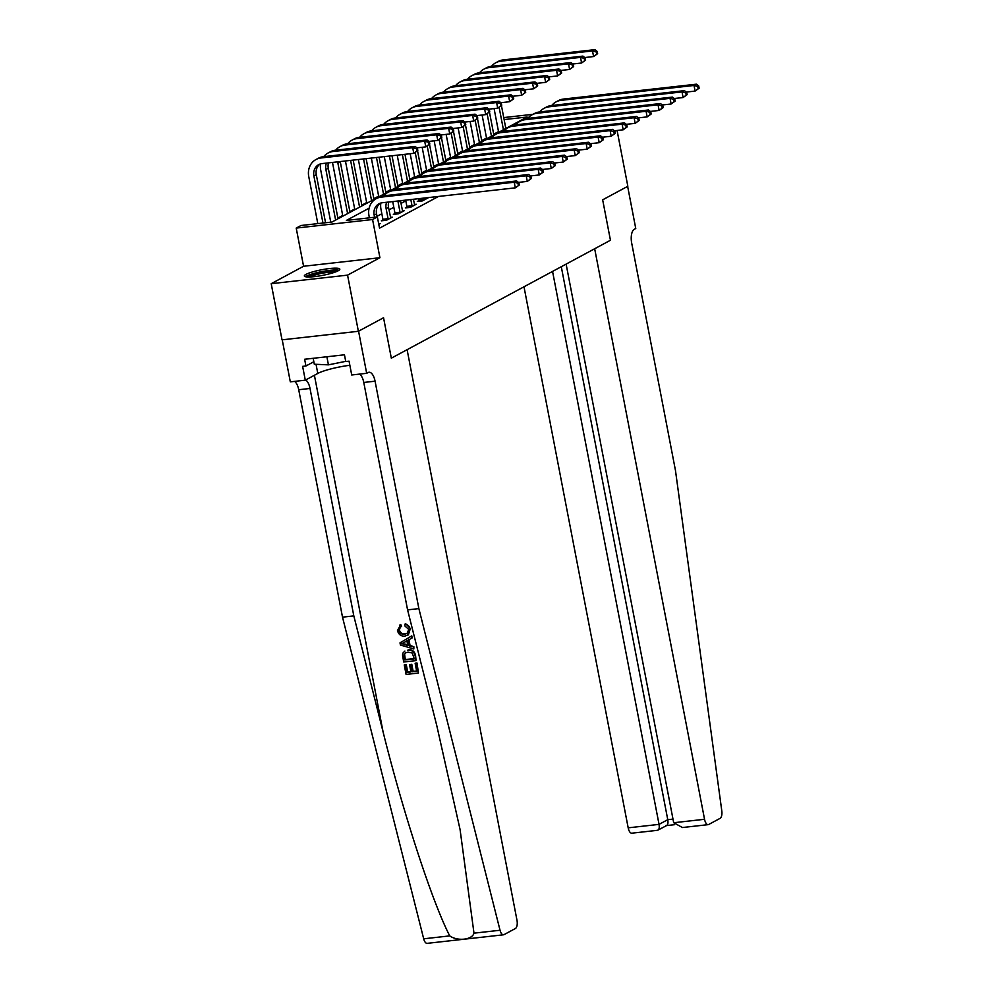 <?xml version="1.0" encoding="UTF-8"?>
<svg xmlns="http://www.w3.org/2000/svg" width="993" height="993" viewBox="0 0 993 993"><rect width="100%" height="100%" fill="white"/><g stroke="black" fill="none" stroke-linecap="round" stroke-linejoin="round"><path stroke-width="1.49" d="M305.993 274.378A18.073 2.842 -10.9 0 0 304.342 275.992A18.073 2.842 -10.9 0 0 318.517 276.079A18.073 2.842 -10.9 0 0 338.191 270.766A18.073 2.842 -10.9 0 0 339.829 269.153A18.073 2.842 -10.9 0 0 325.654 269.066A18.073 2.842 -10.9 0 0 305.993 274.378M498.536 131.684L496.351 120.364M282.223 339.817L290.316 381.858L305.285 380.182L302.629 366.367L305.931 365.995L304.628 359.255L344.459 354.799L345.75 361.539L349.052 361.167L351.721 374.982L366.678 373.306L358.572 331.19L383.546 317.748L358.374 331.29L282.024 339.842L271.201 283.688L347.562 275.135L379.922 257.721L372.574 219.527L296.212 228.08L301.016 225.498L331.96 222.035L527.109 117.013L504.121 119.582M379.922 257.721L303.573 266.261L271.201 283.688M303.573 266.261L296.212 228.08M498.312 131.709L493.707 134.192M486.533 138.052L481.717 140.634M474.542 144.494L469.726 147.088M462.564 150.948L457.748 153.543M450.574 157.403L445.758 159.997M438.583 163.857L433.767 166.439M426.593 170.299L421.789 172.894M414.615 176.754L409.799 179.348M402.624 183.208L397.808 185.803M390.634 189.663L385.83 192.245M378.656 196.105L373.84 198.699M366.665 202.56L361.849 205.154M354.675 209.014L349.871 211.596M342.697 215.456L337.881 218.05M330.706 221.911L330.086 222.246M503.513 934.798L427.151 943.35A6.951 3.078 -96.4 0 1 423.688 938.807L342.511 617.162L353.818 615.896L383.062 731.816C403.307 813.329 432.464 902.575 449.742 935.89C457.599 941.488 472.221 939.85 473.984 933.172L500.038 930.255A6.951 3.078 83.6 0 0 503.513 934.798A6.951 3.078 83.6 0 0 504.034 934.636L515.392 928.517A6.951 3.078 83.6 0 0 516.981 920.238L407.105 349.685L391.329 358.175L383.546 317.748L391.329 358.175L610.447 240.256L602.664 199.816L610.447 240.256L594.67 248.746L704.546 819.287A6.951 3.078 83.6 0 0 708.195 824.649A6.951 3.078 83.6 0 0 708.717 824.475L720.074 818.369A6.951 3.078 83.6 0 0 721.799 810.909L675.476 470.508L631.685 243.074A11.581 5.126 -96.4 0 1 634.316 229.271L635.756 228.489L627.638 186.374L602.664 199.816L627.837 186.274L617.087 130.468M358.374 331.29L347.562 275.135M369.111 208.195L346.408 220.421L377.365 216.946L379.525 228.179L438.484 196.453M405.814 200.847L400.998 203.441M393.824 207.301L389.008 209.883M381.833 213.743L377.017 216.337M378.805 224.393L380.269 223.599L378.681 223.785M382.913 219.987L381.349 220.831L386.513 220.247L392.26 217.157L390.448 217.355M394.904 213.532L393.34 214.376L398.491 213.793L404.25 210.702L402.438 210.901M406.882 207.078L405.318 207.922L410.481 207.351L416.228 204.248L414.416 204.459M418.872 200.636L417.308 201.467L422.472 200.896L428.219 197.793L426.407 198.004M590.86 144.196L592.188 143.476M602.85 137.742L604.178 137.034M614.828 131.287L616.156 130.579M377.365 216.946L372.574 219.527M503.736 117.584L532.993 114.307M377.141 216.971L376.546 213.843A11.581 10.228 61.7 0 1 380.22 203.217M374.56 217.268L374.15 215.121A11.581 10.228 61.7 0 1 378.978 203.776A11.581 10.228 61.7 0 1 382.305 202.746L515.305 187.851L514.225 182.24L381.213 197.123A17.377 15.329 -118.3 0 0 376.235 198.674A17.377 15.329 -118.3 0 0 368.986 215.704L369.396 217.839M519.339 184.959L515.305 187.851L519.339 184.959L518.905 182.712L517.949 183.233L518.383 185.48M517.949 183.233L514.225 182.24L516.621 180.949L383.621 195.832A17.377 15.329 -118.3 0 0 378.631 197.384L376.235 198.674M516.621 180.949L518.905 182.712M417.817 150.44L417.395 148.193L416.427 148.702L416.861 150.948L417.817 150.44L413.783 153.319L412.703 147.709L320.975 157.974A17.377 15.329 -118.3 0 0 315.985 159.525A17.377 15.329 -118.3 0 0 308.749 176.555L317.81 223.624M322.961 223.04L313.9 175.972A11.581 10.228 61.7 0 1 318.728 164.627A11.581 10.228 61.7 0 1 322.055 163.597L413.783 153.319L416.861 150.948M325.555 222.755L316.295 174.694A11.581 10.228 61.7 0 1 319.982 164.068M416.427 148.702L412.703 147.709L415.099 146.418L323.37 156.683A17.377 15.329 -118.3 0 0 318.381 158.235L315.985 159.525M415.099 146.418L417.395 148.193M416.564 663.2L418.463 673.055L416.998 662.964A30.175 4.742 -10.9 0 0 415.707 663.051L416.998 662.964M416.613 671.045A30.175 4.742 -10.9 0 0 413.15 671.38L411.785 664.292A30.175 4.742 -10.9 0 0 410.345 664.454L411.785 664.292M410.891 671.64A30.175 4.742 -10.9 0 0 407.713 672.075L406.249 664.466A30.175 4.742 -10.9 0 0 404.685 664.702L406.249 664.466M416.067 660.606L415.57 655.554C414.652 651.346 412.281 649.434 408.446 649.844L407.676 650.254C411.636 649.794 414.118 651.631 415.136 655.777L416.067 660.606L403.692 661.996L402.513 654.983L403.021 652.922L404.908 651.06M410.581 628.892L405.703 623.691L404.983 624.076C407.751 624.523 409.476 626.211 410.171 629.115L408.384 634.875L404.933 636.091C401.11 636.426 398.615 634.589 397.473 630.58L400.775 624.597L399.683 625.168L400.812 626.844L401.532 626.446L400.775 624.597M400.539 626.98L398.925 630.505C399.844 633.385 401.731 634.601 404.548 634.192L405.318 633.77C402.438 634.242 400.489 633.05 399.471 630.207L399.856 627.787M473.984 933.172L460.069 829.527L436.821 725.796L407.577 609.876L363.773 382.454A11.581 5.126 83.6 0 0 359.627 374.1M413.833 648.975L413.87 646.728L410.047 645.462L408.942 639.715L412.169 637.916L411.785 635.892L411.747 638.151L408.222 640.113L409.339 645.847L413.436 646.964L413.833 648.975L400.415 645.016L400.005 642.868L411.35 636.128M407.577 609.876L418.872 608.61L375.069 381.188A11.581 5.126 83.6 0 0 368.986 372.251A11.581 5.126 83.6 0 0 368.118 372.536L366.678 373.306M342.511 617.162L298.719 389.728A11.581 5.126 83.6 0 0 294.573 381.374M305.658 379.971A11.581 5.126 83.6 0 1 310.015 388.462L353.818 615.896M500.038 930.255L418.872 608.61M305.285 380.182L317.797 373.442A26.054 4.096 169.1 0 1 349.846 365.275M305.931 365.995L313.838 361.737M404.548 634.192L407.056 633.472L408.768 629.45L404.945 626.024L404.983 624.076M410.171 629.115L407.676 635.247M404.101 644.445L407.8 645.438L406.907 640.845L401.631 643.774L404.821 644.06L402.202 643.476L407.664 640.435M409.339 645.847L410.047 645.462M408.222 640.113L408.942 639.715M408.557 645.028L404.821 644.06M414.28 658.868L412.244 653.009L408.024 652.153L405.69 652.798L404.052 654.946L404.747 659.935L414.28 658.868M407.676 650.254L408.446 649.844M414.218 658.607A30.175 4.742 -10.9 0 0 405.318 659.625L404.635 654.635L404.052 654.946M411.015 664.702L412.38 671.789L416.675 671.305L415.136 663.361M412.38 671.789L413.15 671.38M405.678 664.776L407.142 672.373L410.953 671.951L409.588 664.863M418.463 673.055L406.087 674.433L404.25 664.938M523.994 286.778L628.184 827.839L659.042 824.376L667.768 819.684L672.993 819.101M552.555 271.412L659.042 824.376C659.613 828.385 658.942 830.347 657.018 830.26M566.122 264.113L673.688 822.738L704.546 819.287M666.787 825.468L657.589 830.309L631.833 833.189A6.951 3.078 -96.4 0 1 628.184 827.839M561.281 266.707L667.768 819.684C668.339 823.693 667.668 825.655 665.744 825.568M708.195 824.649L682.452 827.529L673.688 822.738M390.696 217.988L388.524 207.388A11.581 10.228 61.7 0 1 388.71 202.026M382.926 220.645L382.901 219.267L388.064 218.683L386.128 208.679A11.581 10.228 61.7 0 1 386.662 202.249M388.064 218.683L388.077 219.403M380.853 203.019A17.377 15.329 -118.3 0 0 380.977 209.25L382.901 219.267M531.329 178.517L530.895 176.27L529.939 176.779L530.361 179.025L531.329 178.517L527.283 181.396L526.203 175.786L393.203 190.668A17.377 15.329 -118.3 0 0 388.213 192.22A17.377 15.329 -118.3 0 0 383.956 195.795M518.483 182.389L527.283 181.396L530.361 179.025M529.939 176.779L526.203 175.786L528.611 174.495L395.599 189.39A17.377 15.329 -118.3 0 0 390.609 190.929L388.213 192.22M528.611 174.495L530.895 176.27M402.686 211.546L400.514 200.934A11.581 10.228 61.7 0 1 400.477 200.71M394.916 214.203L394.891 212.812L400.042 212.229L398.119 202.224A11.581 10.228 61.7 0 1 397.945 200.996M400.042 212.229L400.055 212.961M392.769 201.567A17.377 15.329 -118.3 0 0 392.955 202.808L394.891 212.812M543.308 172.062L542.886 169.815L541.917 170.337L542.352 172.583L543.308 172.062L539.273 174.954L538.194 169.331L405.194 184.226A17.377 15.329 -118.3 0 0 400.204 185.778A17.377 15.329 -118.3 0 0 395.946 189.34M530.461 175.935L539.273 174.954L542.352 172.583M541.917 170.337L538.194 169.331L540.589 168.04L407.589 182.935A17.377 15.329 -118.3 0 0 402.599 184.487L400.204 185.778M540.589 168.04L542.886 169.815M414.664 205.092L413.423 199.258M406.894 207.748L406.869 206.358L412.033 205.787L410.829 199.543M412.033 205.787L412.045 206.507M405.665 200.127L406.869 206.358M555.298 165.608L554.864 163.361L553.908 163.882L554.342 166.129L555.298 165.608L551.264 168.5L550.184 162.877L417.184 177.772A17.377 15.329 -118.3 0 0 412.194 179.323A17.377 15.329 -118.3 0 0 407.937 182.898M542.451 169.48L551.264 168.5L554.342 166.129M553.908 163.882L550.184 162.877L552.58 161.598L419.58 176.481A17.377 15.329 -118.3 0 0 414.59 178.032L412.194 179.323M552.58 161.598L554.864 163.361M320.602 163.87A17.377 15.329 -118.3 0 0 320.727 170.101L330.756 222.171M335.622 220.061L325.89 169.53A11.581 10.228 61.7 0 1 326.424 163.1M338.017 218.783L328.286 168.239A11.581 10.228 61.7 0 1 328.46 162.877M429.808 143.985L429.373 141.738L428.417 142.247L428.852 144.494L429.808 143.985L425.774 146.877L424.694 141.254L332.965 151.519A17.377 15.329 -118.3 0 0 327.975 153.071A17.377 15.329 -118.3 0 0 323.718 156.646M416.961 147.858L425.774 146.877L428.852 144.494M428.417 142.247L424.694 141.254L427.089 139.963L335.361 150.228A17.377 15.329 -118.3 0 0 330.371 151.78L327.975 153.071M427.089 139.963L429.373 141.738M332.518 162.418A17.377 15.329 -118.3 0 0 332.717 163.659L342.833 216.189M347.612 213.619L337.881 163.075A11.581 10.228 61.7 0 1 337.694 161.834M350.008 212.328L340.276 161.785A11.581 10.228 61.7 0 1 340.227 161.561M441.798 137.53L441.364 135.284L440.408 135.805L440.842 138.052L441.798 137.53L437.764 140.423L436.684 134.8L344.943 145.077A17.377 15.329 -118.3 0 0 339.966 146.629A17.377 15.329 -118.3 0 0 335.708 150.191M428.951 141.403L437.764 140.423L440.842 138.052M440.408 135.805L436.684 134.8L439.08 133.509L347.351 143.786A17.377 15.329 -118.3 0 0 342.362 145.338L339.966 146.629M439.08 133.509L441.364 135.284M345.427 160.978L354.824 209.734M359.59 207.165L350.591 160.394M361.986 205.874L353.173 160.109M453.789 131.076L453.354 128.829L452.386 129.351L452.82 131.597L453.789 131.076L449.742 133.968L448.662 128.358L356.934 138.623A17.377 15.329 -118.3 0 0 351.944 140.174A17.377 15.329 -118.3 0 0 347.687 143.749M440.942 134.961L449.742 133.968L452.82 131.597M452.386 129.351L448.662 128.358L451.058 127.067L359.329 137.332A17.377 15.329 -118.3 0 0 354.34 138.883L351.944 140.174M451.058 127.067L453.354 128.829M426.655 198.637L426.369 197.806M418.885 201.294L418.86 199.916L424.023 199.332L423.775 198.091M424.023 199.332L424.036 200.052M418.624 198.674L418.86 199.916M567.288 159.153L566.854 156.919L565.898 157.428L566.32 159.674L567.288 159.153L563.254 162.045L562.162 156.435L429.162 171.317A17.377 15.329 -118.3 0 0 424.172 172.869A17.377 15.329 -118.3 0 0 419.927 176.444M554.442 163.038L563.254 162.045L566.32 159.674M565.898 157.428L562.162 156.435L564.57 155.144L431.558 170.026A17.377 15.329 -118.3 0 0 426.568 171.578L424.172 172.869M564.57 155.144L566.854 156.919M358.374 159.525L366.802 203.28M371.581 200.71L363.537 158.942M373.976 199.419L366.132 158.657M465.767 124.634L465.332 122.387L464.376 122.896L464.811 125.143L465.767 124.634L461.733 127.514L460.653 121.903L368.924 132.168A17.377 15.329 -118.3 0 0 363.934 133.72A17.377 15.329 -118.3 0 0 359.677 137.295M452.92 128.507L461.733 127.514L464.811 125.143M464.376 122.896L460.653 121.903L463.048 120.612L371.32 130.877A17.377 15.329 -118.3 0 0 366.33 132.429L363.934 133.72M463.048 120.612L465.332 122.387M307.185 276.935A15.64 2.458 169.1 0 1 313.602 273.981A15.64 2.458 169.1 0 1 337.558 271.089M335.224 272.045A14.473 2.271 -10.9 0 0 314.483 275.135A14.473 2.271 -10.9 0 0 309.692 276.973M338.998 270.27A17.948 2.818 -10.9 0 0 312.298 273.919A17.948 2.818 -10.9 0 0 305.534 276.724M313.167 358.299L314.309 364.22L328.435 364.853L345.713 361.353M326.871 356.76L328.435 364.853M579.267 152.711L578.845 150.464L577.876 150.973L578.311 153.22L579.267 152.711L575.232 155.591L574.153 149.98L441.153 164.875A17.377 15.329 -118.3 0 0 436.163 166.414A17.377 15.329 -118.3 0 0 431.905 169.989M566.432 156.584L575.232 155.591L578.311 153.22M577.876 150.973L574.153 149.98L576.548 148.689L443.548 163.584A17.377 15.329 -118.3 0 0 438.558 165.123L436.163 166.414M576.548 148.689L578.845 150.464M591.257 146.256L590.823 144.01L589.867 144.531L590.301 146.778L591.257 146.256L587.223 149.149L586.143 143.526L453.143 158.421A17.377 15.329 -118.3 0 0 448.153 159.972A17.377 15.329 -118.3 0 0 443.896 163.535M578.41 150.129L587.223 149.149L590.301 146.778M589.867 144.531L586.143 143.526L588.539 142.235L455.539 157.13A17.377 15.329 -118.3 0 0 450.549 158.681L448.153 159.972M588.539 142.235L590.823 144.01M603.247 139.802L602.813 137.555L601.857 138.077L602.292 140.323L603.247 139.802L599.213 142.694L598.121 137.084L465.121 151.966A17.377 15.329 -118.3 0 0 460.131 153.518A17.377 15.329 -118.3 0 0 455.886 157.093M590.401 143.675L599.213 142.694L602.292 140.323M601.857 138.077L598.121 137.084L600.529 135.793L467.517 150.675A17.377 15.329 -118.3 0 0 462.527 152.227L460.131 153.518M600.529 135.793L602.813 137.555M615.226 133.36L614.804 131.113L613.835 131.622L614.27 133.869L615.226 133.36L611.191 136.24L610.112 130.629L477.112 145.512A17.377 15.329 -118.3 0 0 472.122 147.063A17.377 15.329 -118.3 0 0 467.864 150.638M602.391 137.233L611.191 136.24L614.27 133.869M613.835 131.622L610.112 130.629L612.507 129.338L479.507 144.221A17.377 15.329 -118.3 0 0 474.517 145.772L472.122 147.063M612.507 129.338L614.804 131.113M627.216 126.905L626.782 124.659L625.826 125.168L626.26 127.414L627.216 126.905L623.182 129.798L622.102 124.175L489.102 139.07A17.377 15.329 -118.3 0 0 484.112 140.609A17.377 15.329 -118.3 0 0 479.855 144.184M614.369 130.778L623.182 129.798L626.26 127.414M625.826 125.168L622.102 124.175L624.498 122.884L491.498 137.779A17.377 15.329 -118.3 0 0 486.508 139.33L484.112 140.609M624.498 122.884L626.782 124.659M371.332 158.073L378.792 196.837M383.571 194.268L376.484 157.502M385.967 192.977L379.078 157.204M477.757 118.179L477.323 115.933L476.367 116.454L476.801 118.701L477.757 118.179L473.723 121.072L472.643 115.449L380.915 125.726A17.377 15.329 -118.3 0 0 375.925 127.265A17.377 15.329 -118.3 0 0 371.667 130.84M464.91 122.052L473.723 121.072L476.801 118.701M476.367 116.454L472.643 115.449L475.039 114.158L383.31 124.435A17.377 15.329 -118.3 0 0 378.321 125.974L375.925 127.265M475.039 114.158L477.323 115.933M384.279 156.621L390.783 190.383M395.549 187.814L389.442 156.05M397.957 186.523L392.024 155.764M489.748 111.725L489.313 109.478L488.357 110L488.779 112.246L489.748 111.725L485.701 114.617L484.621 108.994L392.893 119.272A17.377 15.329 -118.3 0 0 387.903 120.823A17.377 15.329 -118.3 0 0 383.658 124.386M476.901 115.598L485.701 114.617L488.779 112.246M488.357 110L484.621 108.994L487.017 107.716L395.288 117.981A17.377 15.329 -118.3 0 0 390.299 119.532L387.903 120.823M487.017 107.716L489.313 109.478M397.225 155.181L402.761 183.928M407.54 181.359L402.388 154.598M409.935 180.068L404.983 154.312M501.726 105.283L501.291 103.036L500.335 103.545L500.77 105.792L501.726 105.283L497.692 108.163L496.612 102.552L404.883 112.817A17.377 15.329 -118.3 0 0 399.894 114.369A17.377 15.329 -118.3 0 0 395.636 117.944M488.879 109.156L497.692 108.163L500.77 105.792M500.335 103.545L496.612 102.552L499.007 101.261L407.279 111.526A17.377 15.329 -118.3 0 0 402.289 113.078L399.894 114.369M499.007 101.261L501.291 103.036M410.183 153.729L414.751 177.474M419.53 174.905L415.223 152.55M421.926 173.614L417.519 150.737M513.716 98.828L513.282 96.582L512.326 97.091L512.76 99.337L513.716 98.828L509.682 101.708L508.602 96.098L416.874 106.363A17.377 15.329 -118.3 0 0 411.884 107.914A17.377 15.329 -118.3 0 0 407.626 111.489M500.869 102.701L509.682 101.708L512.76 99.337M512.326 97.091L508.602 96.098L510.998 94.807L419.269 105.072A17.377 15.329 -118.3 0 0 414.28 106.623L411.884 107.914M510.998 94.807L513.282 96.582M422.162 147.274L426.742 171.032M431.508 168.462L427.213 146.095M433.916 167.172L429.51 144.283M525.707 92.374L525.272 90.127L524.316 90.648L524.738 92.895L525.707 92.374L521.66 95.266L520.58 89.643L428.852 99.921A17.377 15.329 -118.3 0 0 423.862 101.46A17.377 15.329 -118.3 0 0 419.617 105.035M512.86 96.247L521.66 95.266L524.738 92.895M524.316 90.648L520.58 89.643L522.976 88.352L431.247 98.63A17.377 15.329 -118.3 0 0 426.258 100.169L423.862 101.46M522.976 88.352L525.272 90.127M639.207 120.451L638.772 118.204L637.816 118.726L638.251 120.972L639.207 120.451L635.172 123.343L634.093 117.72L501.08 132.615A17.377 15.329 -118.3 0 0 496.09 134.167A17.377 15.329 -118.3 0 0 491.845 137.742M626.36 124.324L635.172 123.343L638.251 120.972M637.816 118.726L634.093 117.72L636.488 116.429L503.476 131.324A17.377 15.329 -118.3 0 0 498.498 132.876L496.09 134.167M636.488 116.429L638.772 118.204M434.152 140.82L438.72 164.577M443.499 162.008L439.191 139.653M445.894 160.717L441.488 137.828M537.685 85.919L537.263 83.673L536.294 84.194L536.729 86.441L537.685 85.919L533.651 88.811L532.571 83.201L440.842 93.466A17.377 15.329 -118.3 0 0 435.853 95.018A17.377 15.329 -118.3 0 0 431.595 98.592M524.838 89.792L533.651 88.811L536.729 86.441M536.294 84.194L532.571 83.201L534.966 81.91L443.238 92.175A17.377 15.329 -118.3 0 0 438.248 93.727L435.853 95.018M534.966 81.91L537.263 83.673M651.197 113.996L650.763 111.75L649.794 112.271L650.229 114.518L651.197 113.996L647.151 116.889L646.071 111.278L513.071 126.161A17.377 15.329 -118.3 0 0 508.081 127.712A17.377 15.329 -118.3 0 0 503.823 131.287M638.35 117.882L647.151 116.889L650.229 114.518M649.794 112.271L646.071 111.278L648.466 109.987L515.466 124.87A17.377 15.329 -118.3 0 0 510.476 126.421L508.081 127.712M648.466 109.987L650.763 111.75M446.142 134.378L450.71 158.123M455.489 155.553L451.182 133.199M457.885 154.263L453.478 131.374M549.675 79.477L549.241 77.231L548.285 77.739L548.719 79.986L549.675 79.477L545.641 82.357L544.561 76.746L452.833 87.012A17.377 15.329 -118.3 0 0 447.843 88.563A17.377 15.329 -118.3 0 0 443.586 92.138M536.828 83.35L545.641 82.357L548.719 79.986M548.285 77.739L544.561 76.746L546.957 75.456L455.228 85.721A17.377 15.329 -118.3 0 0 450.239 87.272L447.843 88.563M546.957 75.456L549.241 77.231M663.175 107.554L662.741 105.308L661.785 105.817L662.219 108.063L663.175 107.554L659.141 110.434L658.061 104.824L525.061 119.706A17.377 15.329 -118.3 0 0 520.071 121.258A17.377 15.329 -118.3 0 0 515.814 124.833M650.328 111.427L659.141 110.434L662.219 108.063M661.785 105.817L658.061 104.824L660.457 103.533L527.457 118.428A17.377 15.329 -118.3 0 0 522.467 119.967L520.071 121.258M660.457 103.533L662.741 105.308M458.121 127.923L462.701 151.681M467.467 149.099L463.172 126.744M469.875 147.82L465.469 124.932M561.666 73.023L561.231 70.776L560.275 71.285L560.697 73.532L561.666 73.023L557.632 75.915L556.539 70.292L464.811 80.557A17.377 15.329 -118.3 0 0 459.821 82.109A17.377 15.329 -118.3 0 0 455.576 85.683M548.819 76.895L557.632 75.915L560.697 73.532M560.275 71.285L556.539 70.292L558.947 69.001L467.206 79.266A17.377 15.329 -118.3 0 0 462.229 80.818L459.821 82.109M558.947 69.001L561.231 70.776M675.166 101.1L674.731 98.853L673.775 99.374L674.21 101.621L675.166 101.1L671.131 103.992L670.052 98.369L537.039 113.264A17.377 15.329 -118.3 0 0 532.049 114.816A17.377 15.329 -118.3 0 0 527.804 118.378M662.319 104.973L671.131 103.992L674.21 101.621M673.775 99.374L670.052 98.369L672.447 97.078L539.447 111.973A17.377 15.329 -118.3 0 0 534.457 113.525L532.049 114.816M672.447 97.078L674.731 98.853M470.111 121.469L474.679 145.226M479.458 142.657L475.151 120.29M481.853 141.366L477.447 118.477M573.644 66.568L573.222 64.322L572.253 64.843L572.688 67.09L573.644 66.568L569.61 69.46L568.53 63.837L476.801 74.115A17.377 15.329 -118.3 0 0 471.812 75.667A17.377 15.329 -118.3 0 0 467.554 79.229M560.797 70.441L569.61 69.46L572.688 67.09M572.253 64.843L568.53 63.837L570.925 62.547L479.197 72.824A17.377 15.329 -118.3 0 0 474.207 74.376L471.812 75.667M570.925 62.547L573.222 64.322M687.156 94.645L686.722 92.399L685.766 92.92L686.188 95.167L687.156 94.645L683.11 97.537L682.03 91.915L549.03 106.81A17.377 15.329 -118.3 0 0 544.04 108.361A17.377 15.329 -118.3 0 0 539.782 111.936M674.309 98.518L683.11 97.537L686.188 95.167M685.766 92.92L682.03 91.915L684.425 90.636L551.425 105.519A17.377 15.329 -118.3 0 0 546.435 107.07L544.04 108.361M684.425 90.636L686.722 92.399M482.101 115.014L486.669 138.772M491.448 136.202L487.141 113.847M493.844 134.911L489.437 112.023M585.634 60.114L585.2 57.867L584.244 58.388L584.678 60.635L585.634 60.114L581.6 63.006L580.52 57.395L488.792 67.661A17.377 15.329 -118.3 0 0 483.802 69.212A17.377 15.329 -118.3 0 0 479.545 72.787M572.787 63.999L581.6 63.006L584.678 60.635M584.244 58.388L580.52 57.395L582.916 56.105L491.187 66.37A17.377 15.329 -118.3 0 0 486.198 67.921L483.802 69.212M582.916 56.105L585.2 57.867M699.134 88.191L698.7 85.957L697.744 86.465L698.178 88.712L699.134 88.191L695.1 91.083L694.02 85.472L561.02 100.355A17.377 15.329 -118.3 0 0 556.03 101.907A17.377 15.329 -118.3 0 0 551.773 105.481M686.287 92.076L695.1 91.083L698.178 88.712M697.744 86.465L694.02 85.472L696.416 84.182L563.416 99.064A17.377 15.329 -118.3 0 0 558.426 100.616L556.03 101.907M696.416 84.182L698.7 85.957M494.08 108.572L498.66 132.317M503.439 129.748L499.131 107.393M505.834 128.457L501.428 105.581M597.625 53.672L597.19 51.425L596.234 51.934L596.669 54.181L597.625 53.672L593.591 56.551L592.498 50.941L500.77 61.206A17.377 15.329 -118.3 0 0 495.78 62.758A17.377 15.329 -118.3 0 0 491.535 66.332M584.778 57.544L593.591 56.551L596.669 54.181M596.234 51.934L592.498 50.941L594.906 49.65L503.178 59.915A17.377 15.329 -118.3 0 0 498.188 61.467L495.78 62.758M594.906 49.65L597.19 51.425M374.15 215.121L376.546 213.843M381.213 197.123L383.621 195.832M313.9 175.972L316.295 174.694M320.975 157.974L323.37 156.683M383.062 731.816L314.409 375.267M363.773 382.454L375.069 381.188M310.015 388.462L298.719 389.728M423.688 938.807L449.742 935.89M316.035 364.294L317.797 373.442M403.903 642.508L404.623 642.123M386.128 208.679L388.524 207.388M393.203 190.668L395.599 189.39M398.119 202.224L400.514 200.934M405.194 184.226L407.589 182.935M417.184 177.772L419.58 176.481M325.89 169.53L328.286 168.239M332.965 151.519L335.361 150.228M337.881 163.075L340.276 161.785M344.943 145.077L347.351 143.786M356.934 138.623L359.329 137.332M429.162 171.317L431.558 170.026M368.924 132.168L371.32 130.877M441.153 164.875L443.548 163.584M453.143 158.421L455.539 157.13M465.121 151.966L467.517 150.675M477.112 145.512L479.507 144.221M489.102 139.07L491.498 137.779M380.915 125.726L383.31 124.435M392.893 119.272L395.288 117.981M404.883 112.817L407.279 111.526M416.874 106.363L419.269 105.072M428.852 99.921L431.247 98.63M501.08 132.615L503.476 131.324M440.842 93.466L443.238 92.175M513.071 126.161L515.466 124.87M452.833 87.012L455.228 85.721M525.061 119.706L527.457 118.428M464.811 80.557L467.206 79.266M537.039 113.264L539.447 111.973M476.801 74.115L479.197 72.824M549.03 106.81L551.425 105.519M488.792 67.661L491.187 66.37M561.02 100.355L563.416 99.064M500.77 61.206L503.178 59.915M666.564 825.58L674.52 824.699"/></g></svg>
